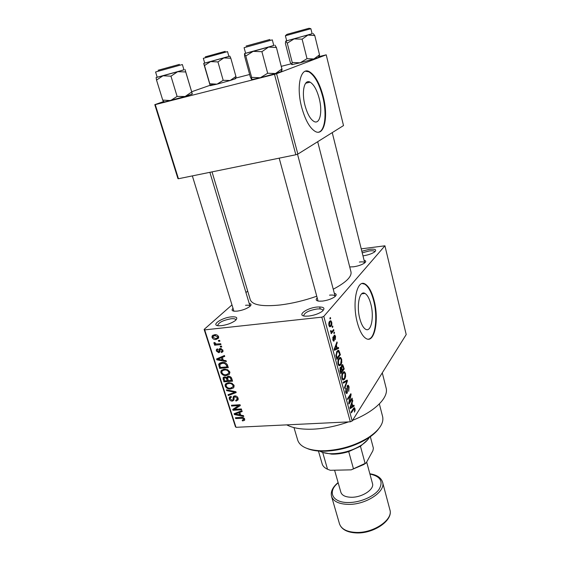 <?xml version="1.0" encoding="UTF-8"?>
<svg xmlns="http://www.w3.org/2000/svg" width="561" height="561" viewBox="0 0 561 561"><rect width="100%" height="100%" fill="white"/><g stroke="black" fill="none" stroke-linecap="round" stroke-linejoin="round"><path stroke-width="0.84" d="M308.802 316.06L305.289 316.159C296.327 315.703 306.369 308.045 316.958 307.049C324.118 306.65 325.752 308.164 321.874 311.6C318.353 313.872 313.999 315.359 308.802 316.06M322.954 310.731L322.926 310.296C322.421 309.097 320.38 308.676 316.804 309.027C308.887 310.457 304.525 312.645 303.725 315.584L303.929 315.969M361.831 251.258L369.201 249.35C375.281 248.733 377.069 249.603 374.587 251.966C371.873 253.747 368.128 255.031 363.36 255.802L362.974 255.851M374.839 251.77L374.825 251.714C374.404 250.788 372.497 250.543 369.117 250.977L362.224 252.836M221.462 325.675L218.769 325.773C210.403 325.506 221.35 317.799 231.139 316.895C236.917 316.516 238.257 317.778 235.164 320.682C231.511 323.22 226.946 324.882 221.462 325.675M235.886 320.058L235.851 319.777C235.438 318.823 233.79 318.494 230.915 318.781C223.061 320.282 218.65 322.498 217.689 325.415L217.815 325.668M370.884 304.265C369.383 298.536 367.42 294.925 364.987 293.431C359.622 289.883 356.221 305.654 359.804 318.676C361.326 324.314 363.262 327.848 365.618 329.272C371.151 332.729 374.306 316.93 370.884 304.265M374.138 300.633C371.866 291.888 368.872 286.362 365.148 284.069C357.069 278.635 351.81 302.61 357.315 322.554C359.636 331.081 362.567 336.418 366.123 338.556C374.58 343.788 379.278 319.756 374.138 300.633M368.409 339.167C375.323 338.493 378.002 317.224 373.633 300.689C371.361 291.944 368.36 286.426 364.636 284.132L362.273 283.557M364.075 260.276C366.13 260.732 366.256 261.671 364.44 263.088C361.775 264.841 358.17 266.075 353.626 266.791L349.72 266.945M334.328 293.305C336.775 293.95 336.803 295.191 334.412 297.035C331.32 299.048 327.386 300.394 322.617 301.075L318.999 301.173C316.011 300.773 315.415 299.686 317.21 297.905M249.224 303.459C251.468 303.908 251.601 304.974 249.603 306.65C246.398 308.88 242.303 310.366 237.303 311.117L234.491 311.215C231.889 310.927 231.405 309.967 233.032 308.347M233.853 311.025L192.353 175.902M382.279 372.841L386.101 387.932C388.92 397.342 375.155 411.395 352.596 420.329M348.479 421.9C336.474 426.164 324.679 428.583 313.101 429.165C301.671 429.586 292.898 428.155 286.776 424.873M317.687 141.709L350.983 271.875C351.915 276.678 345.997 282.456 333.248 289.217M316.755 296.229C304.307 300.591 292.099 303.515 280.135 304.988C262.338 306.776 252.394 305.051 250.297 299.798L212.03 171.883M319.202 98.42C316.909 89.886 313.872 84.466 310.1 82.151C304.328 78.771 301.32 91.899 305.016 105.531C307.365 113.995 310.366 119.311 314.013 121.492C319.931 124.83 322.729 111.709 319.202 98.42M323.241 96.541C319.777 83.54 315.156 75.251 309.363 71.682C300.654 66.514 296.005 86.485 301.692 107.34C305.289 120.187 309.833 128.238 315.324 131.498C324.37 136.561 328.529 116.611 323.241 96.541M318.676 132.151C325.17 130.643 326.993 113.252 322.708 96.667C319.244 83.673 314.616 75.384 308.823 71.815L305.394 71.219M332.154 326.6L332.673 325.969L332.911 326.867L332.393 327.491L332.154 326.6M332.266 331.214L333.634 329.538L333.872 330.429L331.235 333.676L330.99 332.778L331.418 332.259L330.66 331.768L330.569 330.745L331.018 330.534L331.439 331.705L332.266 331.214M333.802 332.715L334.314 332.077L334.552 332.968L334.04 333.606L333.802 332.715M334.132 335.352L334.819 335.12L335.548 336.439L335.296 339.657L335.162 336.845L334.433 336.158L334.139 340.948L333.536 341.151L332.848 339.889L333.045 336.88L333.22 339.384L333.851 340.127L334.132 335.352M337.175 348.03L338.437 347.42L338.683 348.339L334.405 350.288L334.153 349.356L336.965 341.937L337.21 342.855L336.355 344.98L337.175 348.03L336.628 348.079M341.677 359.243L341.803 362.476L340.843 364.966L339.11 365.814L338.08 364.11C337.666 361.389 337.967 359.454 338.984 358.29L340.681 357.56L341.677 359.243L341.102 359.292M345.492 373.43L345.618 376.648L344.678 379.173L342.946 380.078L341.958 378.423C341.551 375.723 341.838 373.78 342.841 372.581L344.531 371.796L345.492 373.43L344.917 373.472M354.973 408.696L355.092 410.364L354.44 412.104L354.58 409.257L354.089 408.745L351.347 412.875L351.123 412.033L353.367 408.52L354.433 407.721L354.973 408.696M323.802 316.376L352.189 420.981L350.323 421.809L321.832 317.154L323.802 316.376L384.923 245.802L361.228 248.86M352.189 420.981L406.206 334.559L384.923 245.802M352.785 405.961L353.963 405.161L354.194 406.038L350.197 408.625L349.959 407.735L352.553 399.937L352.792 400.813L351.999 403.057L352.785 405.961L352.245 405.989M349.405 402.195L352.07 398.135L352.294 398.976L348.963 404.067L348.718 403.163L350.443 395.519L347.75 399.579L347.518 398.731L350.87 393.682L351.116 394.586L349.405 402.195L348.935 402.223M347.399 385.603L348.262 385.267L349.089 386.824L348.718 391.312L348.676 387.321L348.122 386.248L347.638 386.445L347.252 393.142L346.432 393.499L345.66 392.097L345.983 388.016L346.053 391.48L346.572 392.476L347.035 392.272L347.399 385.603M343.066 382.272L347.21 380.056L347.434 380.891L344.713 388.373L344.475 387.483L346.943 381.094L343.311 383.177L343.066 382.272M341.782 365.036L342.694 364.65L344.223 368.949L340.765 373.78L340.029 371.073L340.261 367.462L341.249 367.392L341.782 365.036M337.035 351.172L338.76 350.345L340.394 354.706L336.873 359.412L335.892 355.457L337.035 351.172M329.63 321.32L330.892 320.773L331.705 322.147C332.021 324.153 331.789 325.541 331.011 326.292L329.77 326.825L328.949 325.457C328.634 323.452 328.858 322.077 329.63 321.32M329.882 318.143L330.401 317.526L330.646 318.424L330.12 319.041L329.882 318.143M321.832 317.154L204.695 329.882L236.006 427.314L235.403 426.655L204.134 329.412L231.974 304.904M245.963 292.59L247.681 291.068M219.646 340.338L219.919 341.186L218.664 341.312L218.39 340.464L219.646 340.338M221.483 346.137L221.749 346.979L220.494 347.105L220.228 346.263L221.483 346.137M226.097 360.716L226.378 361.586L216.862 359.832L216.581 358.956L224.449 355.506L224.73 356.382L222.345 357.343L223.257 360.225L226.097 360.716M229.176 374.482L226.448 375.533C224.049 375.905 222.191 374.965 220.88 372.728L220.929 370.989L224.316 369.187L227.71 369.748L229.793 372.006L229.379 374.271M233.439 387.939L230.718 388.955C228.327 389.299 226.483 388.366 225.178 386.143L225.22 384.46L228.615 382.679L231.988 383.254L234.063 385.498L233.762 387.588M238.095 398.24L238.123 399.853L236.02 401.101L235.648 400.309L237.058 399.432L237.058 398.24L235.059 396.697L234.161 397.258L233.916 400.147L232.373 401.101C230.901 401.136 229.87 400.421 229.281 398.969L229.267 397.454L231.076 396.375L231.448 397.174L230.248 397.875L230.276 398.878L232.142 400.295L232.941 399.986L233.229 396.823L234.786 395.891C236.377 395.877 237.485 396.662 238.095 398.24M243.495 415.652L243.755 416.486L234.386 414.544L234.119 413.709L241.917 410.673L242.184 411.508L239.82 412.349L240.697 415.105L243.495 415.652M350.323 421.809L236.006 427.314M244.477 420.35L242.548 420.932L242.184 420.147L243.677 419.544L242.752 418.275L235.662 418.534L235.41 417.742L241.237 417.433C242.745 417.153 243.895 417.7 244.694 419.074L244.645 420.154M241.377 408.962L241.63 409.761L233.018 410.266L232.745 409.411L238.572 405.624L231.665 406.045L231.413 405.252L240.031 404.719L240.304 405.582L234.47 409.369L241.377 408.962M235.929 391.753L236.174 392.546L228.299 395.533L228.032 394.699L235.052 392.265L226.735 390.659L226.462 389.811L235.929 391.753M231.777 378.64L232.577 381.185L223.909 381.838L223.033 377.826L224.554 376.887L226.651 377.63L228.425 376.34C230.066 376.228 231.181 376.999 231.777 378.64M227.521 365.211L228.292 367.644L219.596 368.374L218.734 364.117L222.114 362.448C224.519 362.02 226.321 362.939 227.521 365.211M222.927 350.33L222.934 351.628L221.532 352.567L221.146 351.74L222.002 351.179L222.002 350.359L220.648 349.321L220.129 349.615L219.884 351.999L218.762 352.708L216.357 350.99L216.364 349.636L217.549 348.872L217.927 349.706L217.24 350.155L217.254 350.877L218.369 351.88L218.811 351.565L218.993 349.173L220.221 348.493L222.927 350.33M220.718 343.725L220.985 344.573L214.625 345.197L214.351 344.356L215.368 344.258L213.923 343.367L214.007 342.526L214.989 342.68L216.062 344.026L220.718 343.725M218.629 336.747L218.587 338.115L216.069 339.454C214.323 339.777 212.977 339.103 212.023 337.434L212.079 336.046L214.505 334.735C216.28 334.384 217.654 335.05 218.629 336.747M274.49 74.333L276.594 73.715L297.856 154.1L295.829 154.759L274.49 74.333L155.264 104.619L178.447 178.742L177.942 178.615L154.794 104.662L163.805 101.506M191.701 91.731L210.059 85.307M210.151 85.272L212.71 84.374M297.856 154.1L343.507 125.58L326.214 54.824L318.788 56.675M291.061 63.821L281.356 66.324M249.645 74.494L235.08 78.245M276.594 73.715L326.214 54.824M295.829 154.759L178.447 178.742M154.794 104.662L155.264 104.619M204.134 329.412L204.695 329.882M332.238 132.613L364.713 262.814C364.306 261.917 362.525 261.657 359.356 262.043M335.127 296.474L335.099 296.222C334.651 295.177 332.792 294.827 329.531 295.17M209.877 172.318L250.024 306.138C249.659 305.296 248.151 305.023 245.508 305.31M244.301 418.345L243.67 419.088M243.292 417.636L242.752 418.275M236.391 417.693L235.662 418.534M235.634 413.12L234.386 414.544M240.95 411.052L239.82 412.349M236.868 414.291L239.603 414.895L238.902 412.679L235.122 414.018L236.868 414.291M240.353 414.025L239.603 414.895M236.055 412.959L235.122 414.018M239.989 411.423L238.902 412.679M236.181 407.433L235.753 407.454M235.157 407.847L233.018 410.266M239.337 404.762L238.572 405.624M232.436 405.189L231.665 406.045M239.771 404.733L238.797 405.372M236.714 406.837L234.47 409.369M238.208 398.668L236.02 401.101M237.752 397.461L237.058 398.24M235.718 395.968L235.059 396.697M234.056 399.236L232.373 401.101M230.227 397.938L229.281 398.969M234.056 398.752L232.941 399.986M234.288 395.968L233.117 397.251M229.561 394.159L228.299 395.533M235.585 391.683L235.052 392.265M227.359 389.993L226.735 390.659M234.189 386.115L233.551 386.227M231.686 387.917L230.718 388.955M226.118 385.155L225.178 386.143M227.668 383.289L227.591 382.826M226.181 386.066C227.198 387.763 228.636 388.457 230.473 388.142L233.018 386.795L233.046 385.575C232.051 383.906 230.648 383.212 228.846 383.5L227.002 383.99L226.223 384.825L226.181 386.066M228.208 382.721L227.002 383.99M229.638 382.665L228.846 383.5M233.762 384.811L233.046 385.575M224.779 380.94L223.909 381.838M223.979 378.395L223.096 379.306M227.787 376.445L226.651 377.63M224.659 380.947L227.24 380.751L226.399 378.359L224.954 377.693L224.035 378.212L224.659 380.947M228.018 379.937L227.24 380.751M225.613 377.013L224.954 377.693M228.334 376.347L226.399 378.359M228.257 380.674L231.3 380.442L230.375 377.862L228.692 377.16L227.626 377.784L228.257 380.674M232.086 379.615L231.3 380.442M229.428 376.396L228.692 377.16M230.999 377.202L230.375 377.862M231.49 377.925L230.753 378.703M229.926 372.756L229.197 372.883M227.507 374.446L226.448 375.533M221.805 371.782L220.88 372.728M223.383 369.839L223.32 369.334M221.883 372.637C222.913 374.355 224.351 375.05 226.202 374.713L228.734 373.353L228.769 372.097C227.766 370.407 226.364 369.713 224.554 370.015L222.703 370.526L221.932 371.354L221.883 372.637M223.993 369.222L222.703 370.526M225.389 369.173L224.554 370.015M229.505 371.34L228.769 372.097M220.522 367.448L219.596 368.374M221.315 362.967L221.23 362.567M220.655 362.708L218.601 364.741M220.347 367.462L227.009 366.901L226.539 365.407L224.603 363.43L222.366 363.283L219.758 364.51L220.347 367.462M227.801 366.095L227.009 366.901M223.236 362.42L222.366 363.283M225.234 362.792L224.603 363.43M227.303 364.636L226.539 365.407M218.72 358.016L216.862 359.832M224.028 355.688L222.345 357.343M219.372 359.489L222.149 360.036L221.413 357.715L217.605 359.25L219.372 359.489M222.948 359.25L222.149 360.036M218.993 357.897L217.605 359.25M223.04 356.123L221.413 357.715M223.054 351.095L221.532 352.567M222.661 349.72L222.002 350.359M221.371 348.633L220.648 349.321M221.202 348.577L220.333 349.405M220.003 351.516L218.762 352.708M218.797 351.586L220.052 350.38L218.811 351.565M221.49 346.158L220.494 347.105M215.908 343.991L214.625 345.197M214.702 342.638L213.923 343.367M219.66 340.38L218.664 341.312M218.699 337.021L216.069 339.454M212.942 336.6L212.023 337.434M212.942 337.364L215.796 338.606L217.675 337.659L217.71 336.824L214.835 335.576L212.977 336.516L212.942 337.364M215.775 334.714L214.835 335.576M218.383 336.2L217.71 336.824M354.587 410.393L355.092 410.364M353.192 408.794L354.089 408.745M352.287 406.143L354.194 406.038M352.252 400.842L352.792 400.813M351.509 403.086L351.999 403.057M351.144 406.991L352.322 406.276L351.691 403.941L350.408 407.581L351.144 406.991M350.001 407.602L350.408 407.581M351.214 403.962L351.691 403.941M351.488 399.025L352.294 398.976M349.615 395.568L350.443 395.519M350.232 394.642L351.116 394.586M348.528 386.859L349.089 386.824M347.035 386.487L347.638 386.445M346.13 393.219L347.252 393.142M345.611 388.85L346.256 388.808M345.527 391.515L346.053 391.48M345.38 381.038L347.434 380.891M345.015 381.235L346.943 381.094M345.141 376.683L345.618 376.648M342.301 379.341L344.678 379.173M343.753 371.747L344.307 371.705M342.364 377.841L343.101 379.089L344.447 378.303L345.092 373.998L344.356 372.77L343.066 373.458L342.378 374.923L342.364 377.841L341.838 377.883M341.859 374.965L342.378 374.923M342.308 373.514L343.066 373.458M343.325 369.019L344.223 368.949M340.254 367.469L341.249 367.392M340.934 372.336L341.979 370.891L340.99 368.051L340.555 368.254L340.934 372.336L340.387 372.378M339.903 368.304L340.555 368.254M342.385 370.323L343.591 368.64L342.547 365.653L342.021 365.898L341.922 368.619L342.385 370.323L341.838 370.365M341.361 368.661L341.922 368.619M341.361 365.947L342.021 365.898M341.312 362.518L341.803 362.476M338.486 365.155L340.843 364.966M339.826 357.525L340.478 357.469M338.493 363.542L339.258 364.825L340.611 364.082L341.277 359.797L340.513 358.528L339.209 359.18L338.514 360.618L338.493 363.542L337.96 363.584M337.981 360.667L338.514 360.618M338.423 359.243L339.209 359.18M339.146 352.196L339.707 352.147M339.447 354.79L340.394 354.706M337.049 357.974L339.756 354.377L338.227 351.277L337.266 352.063L336.362 355.064L337.049 357.974L336.495 358.023M336.081 356.466L336.628 356.417M335.864 355.113L336.362 355.064M336.446 352.133L337.266 352.063M336.873 351.396L338.227 351.277M335.934 348.584L338.683 348.339M336.593 342.911L337.21 342.855M335.787 345.036L336.355 344.98M335.422 348.795L336.684 348.276L336.018 345.821L334.629 349.272L335.422 348.795M334.167 349.314L334.629 349.272M335.471 345.871L336.018 345.821M335.043 336.488L335.548 336.439M333.753 336.228L334.433 336.158M333.711 336.74L334.258 336.684M333.367 341.018L334.139 340.948M332.701 337.771L333.332 337.708M332.743 339.426L333.22 339.384M333.886 333.031L334.552 332.968M332.82 330.534L333.872 330.429M330.576 331.292L331.144 331.235M331.439 331.705L330.66 331.782L331.488 331.726M332.245 326.93L332.911 326.867M331.186 322.203L331.705 322.147M329.384 326.46L331.011 326.292M329.342 325.022L329.84 325.815L330.766 325.401L331.32 322.575L330.829 321.783L329.903 322.189L329.342 325.022L328.858 325.071M329.062 322.28L329.903 322.189M329.973 318.494L330.646 318.424M378.647 428.842C376.172 432.173 372.532 435.385 367.736 438.464C355.078 446.135 341.025 450.385 325.583 451.205L321.734 451.219C316.032 451.051 311.264 450.174 307.421 448.597M293.985 427.601L297.716 440.175C299.939 446.598 307.638 450.139 320.815 450.778L324.784 450.764C340.73 449.908 355.232 445.525 368.289 437.608C379.257 430.273 384.04 423.282 382.63 416.62L379.355 403.92M273.768 45.399L268.544 47.075L276.426 47.51L274.925 45.161M267.92 40.041L247.513 45.686L267.92 40.041M272.541 45.883L273.782 45.469L272.309 39.866L244.091 47.685L245.62 53.267L272.541 45.883M282.015 68.856L275.542 73.505L280.865 71.717L281.678 71.177L282.036 69.459L276.426 47.51M261.903 51.689L268.544 47.075L253.13 51.367L261.903 51.689L267.674 73.253L260.283 77.776L251.637 77.355L245.788 56.03L253.13 51.367L244.505 53.59L245.788 56.03M251.637 77.355L251.637 79.585L260.283 77.776L275.542 73.505L267.674 73.253M251.637 79.585L250.325 76.969L244.589 56.086L244.505 53.59L245.599 53.204M252.885 44.214L265.381 40.715L252.885 44.214M296.902 31.647L304.693 29.453L296.902 31.647M170.846 66.717L161.589 69.305L170.846 66.717M219.723 52.846L208.713 55.911L219.723 52.846M319.076 450.707C321.853 452.517 325.766 453.519 330.829 453.716C341.747 453.751 351.88 450.939 361.221 445.287C365.05 442.79 367.75 440.182 369.32 437.475L369.748 436.654M367.644 439.838L360.457 446.254L348.711 451.605L346.537 451.675M353.43 468.673L348.711 451.605C342.785 453.442 337.126 454.284 331.719 454.144L322.687 452.425L327.519 469.234L330.324 470.293L351.193 469.852L366.2 462.902L363.773 464.543L351.193 469.852M318.339 450.665L322.295 464.333C323.066 466.373 324.812 468.007 327.519 469.234M360.457 446.254L365.071 463.281M370.239 436.318L373.388 448.197L372.897 450.721L366.2 462.902M334.587 470.209L340.878 492.299C342.021 495.489 345.548 497.137 351.459 497.263C362.245 497.453 374.559 489.29 372.483 483.54L366.677 462.033M318.353 57.474L319.504 55.35L318.353 57.474L313.865 58.975L307.021 58.653L302.113 39.165L307.905 35.07L314.763 35.532L313.143 33.513M319.504 55.35L319.532 54.845L313.865 58.975L300.163 62.804L292.232 62.474L291.825 64.634L290.303 62.404L285.409 43.463L285.752 41.093L286.678 40.757M288.789 33.849L307.414 28.716L288.789 33.849M285.395 35.764L286.692 40.813L312.133 33.779L310.878 28.709L285.395 35.764L286.573 34.635M292.232 62.474L287.26 43.176L294.076 38.912L302.113 39.165M312.119 33.723L285.752 41.093L287.26 43.176M319.532 54.845L314.763 35.532M307.021 58.653L300.163 62.804L291.825 64.634M183.924 69.739L177.669 71.696L185.705 71.948L185.032 69.501L192.311 93.946L185.705 71.948M177.669 64.873L158.749 70.118L177.669 64.873M182.115 70.391L183.945 69.802L182.374 64.55L155.579 71.99L157.199 77.243L182.115 70.391M191.673 91.99L185.123 96.499L177.108 96.408L170.965 76.177L177.669 71.696L162.992 75.777L170.965 76.177M177.108 96.408L170.593 100.566L162.725 100.082L156.526 80.069L162.992 75.777L156.119 77.537L156.526 80.069M162.725 100.082L163.672 101.955L164.541 101.948L163.16 101.12M192.311 93.96L185.123 96.499L164.541 101.948M156.119 77.537L157.185 77.18M235.536 78.715L236.104 77.614L235.536 78.715L230.178 80.489L223.187 80.307L217.941 61.913L223.811 57.923L230.816 58.225L229.842 56.121L210.578 61.598L217.941 61.913M236.104 77.614L235.922 76.464L230.178 80.489L217.065 84.15L209.786 83.771L210.193 85.623L203.839 63.961L203.734 63.372L204.702 63.049M206.939 56.395L224.267 51.612L206.939 56.395M204.716 63.098L228.874 56.395L227.535 51.612L203.334 58.323L204.716 63.098M209.786 83.771L204.499 65.546L210.578 61.598L203.734 63.372L204.499 65.546M235.922 76.464L230.816 58.225M223.187 80.307L217.065 84.15L210.2 85.63M228.86 56.345L229.842 56.121M242.233 417.433L241.56 418.218M237.78 412.286L236.749 413.471M234.084 397.616L233.11 398.682M234.147 391.389L233.572 392.006M227.57 378.359L226.749 379.215M219.688 365.239L218.853 366.06M220.789 357.112L219.239 358.626M220.999 348.528L218.867 350.569M352.834 409.355L353.619 409.313M350.513 406.073L350.969 406.045M347.126 389.537L347.575 389.509M344.251 381.641L346.305 381.494M342.953 366.319L343.507 366.27M339.98 370.863L340.527 370.821M334.714 347.862L335.24 347.82M333.795 337.792L334.349 337.736M269.932 39.487L246.097 46.044L269.932 39.487M356.431 532.438C373.801 533.111 393.387 519.528 389.902 509.816C393.422 520.236 373.977 533.63 356.747 532.95C347.294 532.557 341.537 529.507 339.475 523.799C341.369 529.149 347.021 532.031 356.431 532.438M338.185 482.839C327.063 491.534 332.217 502.852 348.598 502.53C360.218 502.551 374.054 496.527 379.061 489.381C383.521 481.436 380.477 476.324 369.916 474.038M369.853 473.793C376.824 474.816 381.066 477.621 382.581 482.215C385.947 491.457 366.003 504.767 348.5 504.381C339.012 504.136 333.36 501.464 331.544 496.366L339.475 523.799M286.98 34.347L308.95 28.295L286.98 34.347M179.478 64.375L158.097 70.258L179.478 64.375M205.298 56.85L225.22 51.36L205.298 56.85M361.684 293.824L364.987 293.431M364.636 284.132L365.148 284.069M320.212 308.957L319.651 306.895M305.64 83.245L310.1 82.151M308.823 71.815L309.363 71.682M243.677 419.544L244.484 418.597M237.058 399.432L238.102 398.268M234.554 396.823L235.389 395.905M229.267 397.454L229.968 396.69M230.676 397.412L231.258 396.767M233.025 399.846L234.056 398.703M233.229 396.823L233.867 396.129M225.22 384.46L226.328 383.289M233.018 386.795L234.098 385.631M223.033 377.826L223.727 377.111M226.742 377.273L227.38 376.606M224.393 377.834L225.277 376.922M228.082 377.315L229.021 376.333M220.929 370.989L222.142 369.762M228.734 373.353L229.849 372.209M218.734 364.117L219.821 363.044M220.543 363.724L221.798 362.483M222.002 351.179L222.913 350.295M216.364 349.636L216.96 349.068M218.993 349.173L219.519 348.669M212.079 336.046L213.173 335.05M213.713 335.843L214.961 334.7M217.675 337.659L218.636 336.775M354.433 407.721L354.047 407.742M347.799 386.27L347.077 386.319M346.572 392.476L345.793 392.525M348.262 385.267L347.68 385.302M344.531 371.796L343.521 371.873M343.101 379.089L342.21 379.152M343.669 372.827L342.624 372.904M341.011 367.182L340.492 367.224M342.694 364.65L342.112 364.699M340.73 368.072L339.952 368.128M340.681 357.56L339.615 357.652M339.258 364.825L338.36 364.895M339.791 358.591L338.718 358.682M338.76 350.345L337.799 350.429M334.51 336.088L333.767 336.158M333.62 340.19L332.961 340.254M334.819 335.12L334.314 335.169M330.892 320.773L330.134 320.857M329.84 325.815L329.09 325.892M330.268 321.846L329.209 321.958M321.734 451.219L320.815 450.778M367.736 438.464L368.289 437.608M252.625 79.508L251.791 78.989M280.865 71.717L282.036 69.459M335.162 296.446L297.519 154.205M318.059 301.033L279.196 158.16M360.681 446.114L361.221 445.287M331.719 454.144L330.829 453.716M363.773 464.543L364.271 463.786M382.581 482.215L389.902 509.816M338.115 482.593C332.666 487.06 330.471 491.653 331.544 496.366M310.878 28.709L309.413 28.323M292.463 64.578L292.099 64.347M191.553 94.36L192.086 93.301M210.838 85.595L210.13 85.16"/></g></svg>
